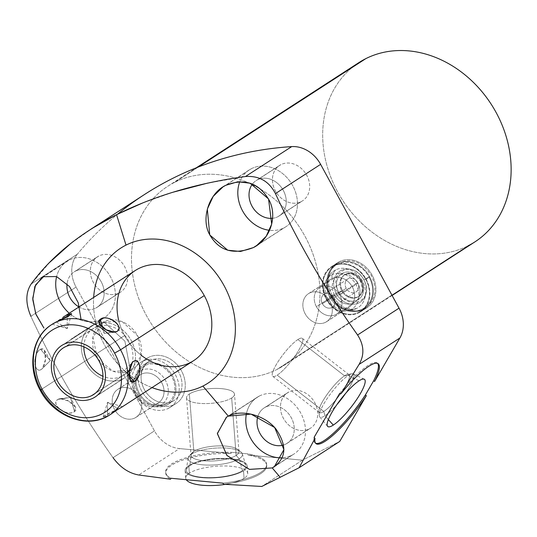 <?xml version="1.0" encoding="UTF-8"?>
<svg xmlns="http://www.w3.org/2000/svg" width="537" height="537" viewBox="0 0 537 537"><rect width="100%" height="100%" fill="white"/><g stroke="black" fill="none" stroke-linecap="round" stroke-linejoin="round"><path stroke-width="0.4" stroke-dasharray="2.69 2.01" d="M151.998 387.593A80.389 66.595 57.1 0 1 93.66 297.438A80.389 66.595 -122.9 0 0 151.998 387.593M118.737 320.522A53.693 44.484 -122.9 0 0 124.611 335.578A53.693 44.484 -122.9 0 0 141.218 355.259M474.909 241.885A106.769 88.457 57.1 0 1 467.949 245.865A106.769 88.457 57.1 0 1 342.64 200.294A106.769 88.457 57.1 0 1 352.42 67.313M174.679 182.312L198.348 167L174.679 182.312A106.769 88.457 -122.9 0 0 146.514 315.682A106.769 88.457 -122.9 0 0 276.77 369.563A106.769 88.457 -122.9 0 0 283.731 365.583A106.769 88.457 -122.9 0 0 302.546 231.997A106.769 88.457 -122.9 0 0 174.679 182.312A106.769 88.457 -122.9 0 0 167.725 186.292A106.769 88.457 -122.9 0 0 148.91 319.884A106.769 88.457 -122.9 0 0 276.77 369.563A106.769 88.457 -122.9 0 0 304.935 236.193A106.769 88.457 -122.9 0 0 174.679 182.312M467.949 245.865L276.77 369.563L467.949 245.865A106.769 88.457 57.1 0 1 340.089 196.18A106.769 88.457 57.1 0 1 358.904 62.594M266.701 465.438A50.626 15.519 175.6 0 1 223.694 484.233A50.626 15.519 175.6 0 0 264.929 470.043A50.626 15.519 175.6 0 0 248.047 455.04A50.626 15.519 175.6 0 1 266.701 465.438L266.607 464.277A50.626 15.519 -4.4 0 1 222.801 483.159A50.626 15.519 -4.4 0 0 264.728 469.002A50.626 15.519 -4.4 0 0 247.96 453.879L248.047 455.04L302.412 460.175L261.767 486.468L302.412 460.175L339.726 441.448L302.412 460.175L248.047 455.04L247.96 453.879L231.058 452.282L231.145 453.45L179.506 448.576A30.683 25.42 57.1 0 1 154.475 430.882L76.066 287.067A30.683 25.42 57.1 0 1 77.362 254.155A429.546 355.863 57.1 0 1 117.576 214.182A429.546 355.863 57.1 0 0 77.362 254.155L31.106 284.08L77.362 254.155A30.683 25.42 57.1 0 0 76.066 287.067L30.891 316.3C53.378 365.113 80.758 412.241 113.038 457.692L154.475 430.882L76.066 287.067L30.891 316.3C53.378 365.113 80.758 412.241 113.038 457.692L154.475 430.882A30.683 25.42 57.1 0 0 179.506 448.576L138.68 474.99L179.506 448.576L231.145 453.45L231.058 452.282A50.626 15.519 -4.4 0 0 177.76 460.793A50.626 15.519 -4.4 0 0 170.82 478.252A50.626 15.519 -4.4 0 1 165.665 472.13L165.758 473.298A50.626 15.519 175.6 0 1 231.145 453.45A50.626 15.519 175.6 0 0 178.109 461.847A50.626 15.519 175.6 0 0 170.558 479.219A50.626 15.519 175.6 0 1 165.758 473.298M301.163 201.63A21.111 17.486 -122.9 0 0 306.734 175.263A21.111 17.486 -122.9 0 0 280.979 164.611A21.111 17.486 -122.9 0 0 275.414 190.977A21.111 17.486 -122.9 0 0 301.163 201.63L277.736 216.787A21.111 17.486 -122.9 0 0 279.112 216.002A21.111 17.486 -122.9 0 0 282.831 189.588A21.111 17.486 -122.9 0 0 257.552 179.767L280.979 164.611A21.111 17.486 57.1 0 1 306.258 174.431A21.111 17.486 57.1 0 1 302.539 200.845A21.111 17.486 57.1 0 1 301.163 201.63A21.111 17.486 57.1 0 1 275.884 191.81A21.111 17.486 57.1 0 1 279.602 165.396A21.111 17.486 57.1 0 1 280.979 164.611L257.552 179.767A21.111 17.486 -122.9 0 0 256.176 180.553A21.111 17.486 -122.9 0 0 252.403 184.084A21.111 17.486 -122.9 0 1 257.552 179.767A21.111 17.486 -122.9 0 1 283.301 190.42A21.111 17.486 -122.9 0 1 277.736 216.787L301.163 201.63M119.073 293.001A21.111 17.486 -122.9 0 0 124.638 266.627A21.111 17.486 -122.9 0 0 98.889 255.981A21.111 17.486 -122.9 0 0 93.324 282.348A21.111 17.486 -122.9 0 0 119.073 293.001L95.646 308.157A21.111 17.486 -122.9 0 0 97.022 307.372A21.111 17.486 -122.9 0 0 100.741 280.958A21.111 17.486 -122.9 0 0 75.462 271.138L98.889 255.981A21.111 17.486 57.1 0 1 124.168 265.802A21.111 17.486 57.1 0 1 120.449 292.209A21.111 17.486 57.1 0 1 119.073 293.001A21.111 17.486 57.1 0 1 93.794 283.174A21.111 17.486 57.1 0 1 97.512 256.767A21.111 17.486 57.1 0 1 98.889 255.981L75.462 271.138A21.111 17.486 -122.9 0 0 74.086 271.923A21.111 17.486 -122.9 0 0 67.071 283.758A21.111 17.486 -122.9 0 1 75.462 271.138A21.111 17.486 -122.9 0 1 101.211 281.791A21.111 17.486 -122.9 0 1 95.646 308.157L119.073 293.001M309.158 428.962A21.111 17.486 -122.9 0 0 314.729 402.596A21.111 17.486 -122.9 0 0 288.973 391.95A21.111 17.486 -122.9 0 0 283.408 418.316A21.111 17.486 -122.9 0 0 309.158 428.962L285.731 444.126A21.111 17.486 -122.9 0 0 287.107 443.34A21.111 17.486 -122.9 0 0 290.826 416.927A21.111 17.486 -122.9 0 0 265.547 407.106L288.973 391.95A21.111 17.486 57.1 0 1 314.252 401.77A21.111 17.486 57.1 0 1 310.534 428.177A21.111 17.486 57.1 0 1 309.158 428.962A21.111 17.486 57.1 0 1 283.878 419.142A21.111 17.486 57.1 0 1 287.597 392.735A21.111 17.486 57.1 0 1 288.973 391.95L265.547 407.106A21.111 17.486 -122.9 0 0 264.17 407.892A21.111 17.486 -122.9 0 0 257.928 416.222A21.111 17.486 -122.9 0 1 265.547 407.106A21.111 17.486 -122.9 0 1 291.296 417.759A21.111 17.486 -122.9 0 1 285.731 444.126L309.158 428.962M174.404 404.482A26.877 22.265 -122.9 0 0 181.493 370.906A26.877 22.265 -122.9 0 0 148.709 357.347A26.877 22.265 -122.9 0 0 141.614 390.916A26.877 22.265 -122.9 0 0 174.404 404.482L168.343 408.402A26.877 22.265 -122.9 0 0 175.438 374.826A26.877 22.265 -122.9 0 0 142.647 361.267A26.877 22.265 -122.9 0 0 135.559 394.836A26.877 22.265 -122.9 0 0 168.343 408.402A26.877 22.265 -122.9 0 0 170.095 407.402A26.877 22.265 -122.9 0 0 174.834 373.772A26.877 22.265 -122.9 0 0 142.647 361.267L148.709 357.347A26.877 22.265 57.1 0 1 180.895 369.852A26.877 22.265 57.1 0 1 176.156 403.482A26.877 22.265 57.1 0 1 174.404 404.482A26.877 22.265 57.1 0 1 142.218 391.976A26.877 22.265 57.1 0 1 146.957 358.347A26.877 22.265 57.1 0 1 148.709 357.347L142.647 361.267A26.877 22.265 -122.9 0 0 140.895 362.267A26.877 22.265 -122.9 0 0 136.156 395.897A26.877 22.265 -122.9 0 0 168.343 408.402L174.404 404.482M365.053 308.815A26.877 22.265 -122.9 0 0 372.148 275.246A26.877 22.265 -122.9 0 0 339.357 261.68A26.877 22.265 -122.9 0 0 332.269 295.256A26.877 22.265 -122.9 0 0 365.053 308.815L358.998 312.735A26.877 22.265 -122.9 0 0 366.086 279.166A26.877 22.265 -122.9 0 0 333.296 265.6A26.877 22.265 -122.9 0 0 326.207 299.176A26.877 22.265 -122.9 0 0 358.998 312.735A26.877 22.265 -122.9 0 0 360.75 311.735A26.877 22.265 -122.9 0 0 365.482 278.106A26.877 22.265 -122.9 0 0 333.296 265.6L339.357 261.68A26.877 22.265 57.1 0 1 371.544 274.185A26.877 22.265 57.1 0 1 366.805 307.815A26.877 22.265 57.1 0 1 365.053 308.815A26.877 22.265 57.1 0 1 332.866 296.31A26.877 22.265 57.1 0 1 337.605 262.687A26.877 22.265 57.1 0 1 339.357 261.68L333.296 265.6A26.877 22.265 -122.9 0 0 331.544 266.607A26.877 22.265 -122.9 0 0 326.811 300.23A26.877 22.265 -122.9 0 0 358.998 312.735L365.053 308.815M93.022 227.856L70.683 243.53M49.746 262.318L31.106 284.08M117.603 214.162A429.546 355.863 57.1 0 1 144.581 194.454M245.443 176.532L207.51 183.137M172.867 192.266L142.647 202.959M272.601 218.291A21.111 17.486 -122.9 0 0 277.736 216.787A21.111 17.486 -122.9 0 1 272.601 218.291M78.946 306.963A21.111 17.486 -122.9 0 0 95.646 308.157A21.111 17.486 -122.9 0 1 78.946 306.963M283.617 444.985A21.111 17.486 -122.9 0 0 285.731 444.126A21.111 17.486 -122.9 0 1 283.617 444.985M251.477 168.631A33.811 28.011 57.1 0 1 292.725 185.695A33.811 28.011 57.1 0 1 283.811 227.93A33.811 28.011 57.1 0 1 269.581 230.306A33.811 28.011 57.1 0 0 283.811 227.93L258.78 244.12L283.811 227.93A33.811 28.011 57.1 0 0 286.013 226.668A33.811 28.011 57.1 0 0 291.967 184.366A33.811 28.011 57.1 0 0 251.477 168.631L225.668 185.332L251.477 168.631A33.811 28.011 57.1 0 0 239.838 181.66A33.811 28.011 57.1 0 1 249.275 169.893A33.811 28.011 57.1 0 1 251.477 168.631M69.387 260.002A33.811 28.011 57.1 0 1 110.635 277.058A33.811 28.011 57.1 0 1 101.715 319.293A33.811 28.011 57.1 0 1 69.246 313.232A33.811 28.011 57.1 0 0 101.715 319.293L71.381 338.921L101.715 319.293A33.811 28.011 57.1 0 0 103.916 318.032A33.811 28.011 57.1 0 0 109.877 275.729A33.811 28.011 57.1 0 0 69.387 260.002L43.578 276.703L69.387 260.002A33.811 28.011 57.1 0 0 56.62 276.568A33.811 28.011 57.1 0 1 67.185 261.257A33.811 28.011 57.1 0 1 69.387 260.002M259.472 395.97A33.811 28.011 57.1 0 1 300.72 413.027A33.811 28.011 57.1 0 1 291.799 455.262A33.811 28.011 57.1 0 1 282.093 457.786A33.811 28.011 57.1 0 0 291.799 455.262L276.407 465.223L291.799 455.262A33.811 28.011 57.1 0 0 294.007 454A33.811 28.011 57.1 0 0 299.961 411.698A33.811 28.011 57.1 0 0 259.472 395.97L228.326 416.121L259.472 395.97A33.811 28.011 57.1 0 0 246.51 413.369A33.811 28.011 57.1 0 1 257.27 397.226A33.811 28.011 57.1 0 1 259.472 395.97M266.607 464.277A50.626 15.519 -4.4 0 0 247.96 453.879L231.058 452.282A50.626 15.519 -4.4 0 0 165.665 472.13M243.496 470.788A31.112 9.538 175.6 0 1 201.509 477.668A31.112 9.538 175.6 0 1 188.776 465.619A31.112 9.538 175.6 0 1 230.762 458.739A31.112 9.538 175.6 0 1 243.496 470.788L244.087 478.353A31.112 9.538 -4.4 0 0 231.353 466.311A31.112 9.538 -4.4 0 0 189.366 473.191A31.112 9.538 -4.4 0 0 186.44 479.977A31.112 9.538 175.6 0 1 185.708 478.185A31.112 9.538 175.6 0 1 189.366 473.191L188.776 465.619A31.112 9.538 -4.4 0 0 185.117 470.613A31.112 9.538 -4.4 0 0 208.953 478.017A31.112 9.538 -4.4 0 0 243.496 470.788A31.112 9.538 -4.4 0 0 247.154 465.787A31.112 9.538 -4.4 0 0 223.318 458.39A31.112 9.538 -4.4 0 0 188.776 465.619L189.366 473.191A31.112 9.538 175.6 0 1 223.909 465.962A31.112 9.538 175.6 0 1 247.745 473.359A31.112 9.538 175.6 0 1 244.087 478.353A31.112 9.538 175.6 0 1 225.352 484.354A31.112 9.538 -4.4 0 0 244.087 478.353L243.496 470.788M315.071 442.918A50.626 10.988 -52.1 0 0 315.595 443.22A50.626 10.988 -52.1 0 1 314.111 437.346A50.626 10.988 -52.1 0 0 315.071 442.918L316.018 443.649M339.565 393.587A50.626 10.988 -52.1 0 1 377.679 363.435A50.626 10.988 -52.1 0 0 377.249 363.005A50.626 10.988 -52.1 0 0 339.565 393.587M297.901 339.538A24.058 5.222 127.9 0 0 276.233 364.663A24.058 5.222 127.9 0 0 277.186 375.155A24.058 5.222 127.9 0 0 298.854 350.03A24.058 5.222 127.9 0 0 297.901 339.538A24.058 5.222 -52.1 0 1 302.318 338.364A24.058 5.222 -52.1 0 1 295.572 355.212A24.058 5.222 -52.1 0 1 277.186 375.155L323.831 411.449A24.058 5.222 127.9 0 0 342.217 391.507A24.058 5.222 127.9 0 0 348.963 374.658A24.058 5.222 127.9 0 0 344.546 375.833L297.901 339.538L344.546 375.833A24.058 5.222 -52.1 0 1 347.674 374.423A24.058 5.222 -52.1 0 1 343.626 389.379A24.058 5.222 -52.1 0 1 323.831 411.449L324.925 415.752A27.259 5.92 127.9 0 0 336.947 404.522A27.259 5.92 -52.1 0 1 324.925 415.752L328.355 419.578L324.925 415.752L323.831 411.449L277.186 375.155A24.058 5.222 -52.1 0 1 272.769 376.33A24.058 5.222 -52.1 0 1 279.515 359.488A24.058 5.222 -52.1 0 1 297.901 339.538M345.412 393.648A27.259 5.92 127.9 0 0 351.943 373.779A27.259 5.92 127.9 0 0 348.399 375.383L344.546 375.833A24.058 5.222 127.9 0 0 326.167 395.782A24.058 5.222 127.9 0 0 319.414 412.631A24.058 5.222 127.9 0 0 323.831 411.449A24.058 5.222 -52.1 0 1 318.871 411.436A24.058 5.222 -52.1 0 1 327.677 393.628A24.058 5.222 -52.1 0 1 344.546 375.833L348.399 375.383A27.259 5.92 -52.1 0 1 353.165 373.9A27.259 5.92 -52.1 0 1 345.412 393.648M359.031 380.834L348.399 375.383A27.259 5.92 127.9 0 0 329.282 395.547A27.259 5.92 127.9 0 0 319.3 415.732A27.259 5.92 127.9 0 0 324.925 415.752A27.259 5.92 -52.1 0 1 319.716 416.887A27.259 5.92 -52.1 0 1 327.919 397.474A27.259 5.92 -52.1 0 1 348.399 375.383L359.031 380.834M144.406 364.495A23.198 19.218 57.1 0 1 172.706 376.202A23.198 19.218 57.1 0 1 166.584 405.173A23.198 19.218 57.1 0 1 138.291 393.467A23.198 19.218 57.1 0 1 144.406 364.495L150.467 360.575A23.198 19.218 -122.9 0 0 144.346 389.547A23.198 19.218 -122.9 0 0 172.645 401.253A23.198 19.218 -122.9 0 0 178.761 372.282A23.198 19.218 -122.9 0 0 150.467 360.575A23.198 19.218 57.1 0 1 178.244 371.369A23.198 19.218 57.1 0 1 174.156 400.387A23.198 19.218 57.1 0 1 172.645 401.253L166.584 405.173A23.198 19.218 -122.9 0 0 168.094 404.307A23.198 19.218 -122.9 0 0 172.182 375.289A23.198 19.218 -122.9 0 0 144.406 364.495A23.198 19.218 -122.9 0 0 142.896 365.361A23.198 19.218 -122.9 0 0 138.808 394.38A23.198 19.218 -122.9 0 0 166.584 405.173L172.645 401.253A23.198 19.218 57.1 0 1 144.869 390.459A23.198 19.218 57.1 0 1 148.957 361.441A23.198 19.218 57.1 0 1 150.467 360.575L144.406 364.495M326.57 298.995A26.387 21.863 57.1 0 1 333.531 266.037A26.387 21.863 57.1 0 1 365.724 279.347A26.387 21.863 57.1 0 1 358.763 312.306A26.387 21.863 57.1 0 1 326.57 298.995L330.497 296.451A26.387 21.863 57.1 0 1 337.458 263.492A26.387 21.863 57.1 0 1 369.644 276.81A26.387 21.863 57.1 0 1 362.683 309.768A26.387 21.863 57.1 0 1 330.497 296.451A26.387 21.863 57.1 0 1 335.739 264.479A26.387 21.863 57.1 0 1 369.644 276.81L365.724 279.347A26.387 21.863 -122.9 0 0 331.812 267.017A26.387 21.863 -122.9 0 0 326.57 298.995A26.387 21.863 -122.9 0 0 360.481 311.326A26.387 21.863 -122.9 0 0 365.724 279.347L369.644 276.81A26.387 21.863 57.1 0 1 364.401 308.782A26.387 21.863 57.1 0 1 330.497 296.451L326.57 298.995M309.601 293.014A16.694 13.828 57.1 0 1 329.966 301.438A16.694 13.828 57.1 0 1 325.563 322.287A16.694 13.828 57.1 0 1 305.197 313.863A16.694 13.828 57.1 0 1 309.601 293.014A16.694 13.828 -122.9 0 0 308.513 293.638A16.694 13.828 -122.9 0 0 305.573 314.521A16.694 13.828 -122.9 0 0 325.563 322.287L347.942 307.808A16.694 13.828 57.1 0 1 327.953 300.042A16.694 13.828 57.1 0 1 330.893 279.159A16.694 13.828 57.1 0 1 331.98 278.535L309.601 293.014L331.98 278.535A16.694 13.828 -122.9 0 0 327.577 299.384A16.694 13.828 -122.9 0 0 347.942 307.808L350.929 309.614A19.842 16.439 57.1 0 1 326.724 299.599A19.842 16.439 57.1 0 1 331.96 274.816L331.98 278.535A16.694 13.828 57.1 0 1 351.97 286.302A16.694 13.828 57.1 0 1 349.03 307.184A16.694 13.828 57.1 0 1 347.942 307.808L325.563 322.287A16.694 13.828 -122.9 0 0 326.65 321.663A16.694 13.828 -122.9 0 0 329.59 300.78A16.694 13.828 -122.9 0 0 309.601 293.014M356.649 308.433A21.97 18.198 57.1 0 1 352.668 309.789A21.97 18.198 57.1 0 1 330.866 299.055A21.97 18.198 57.1 0 1 330.013 274.769A21.97 18.198 57.1 0 1 335.645 269.91L331.96 274.816A19.842 16.439 -122.9 0 0 326.872 279.206A19.842 16.439 -122.9 0 0 327.644 301.143A19.842 16.439 -122.9 0 0 347.338 310.836A19.842 16.439 -122.9 0 0 350.929 309.614L356.649 308.433L350.929 309.614L347.942 307.808A16.694 13.828 -122.9 0 0 352.346 286.959A16.694 13.828 -122.9 0 0 331.98 278.535L331.96 274.816A19.842 16.439 57.1 0 1 356.165 284.825A19.842 16.439 57.1 0 1 350.929 309.614A19.842 16.439 -122.9 0 0 356.165 284.825A19.842 16.439 -122.9 0 0 331.96 274.816L335.645 269.91A21.97 18.198 57.1 0 1 362.441 280.992A21.97 18.198 57.1 0 1 356.649 308.433A21.97 18.198 57.1 0 1 329.852 297.35A21.97 18.198 57.1 0 1 335.645 269.91A21.97 18.198 57.1 0 1 362.441 280.992A21.97 18.198 57.1 0 1 356.649 308.433M40.208 390.278L40.879 389.755A53.693 44.484 57.1 0 1 51.539 324.69M109.877 414.846A53.693 44.484 57.1 0 1 40.879 389.755L124.611 335.578A53.693 44.484 57.1 0 1 135.27 270.514M56.251 321.905L67.306 328.577L56.251 321.905L67.219 314.81L53.586 323.368M40.55 349.305C46.679 344.559 47.592 364.542 41.463 369.355C33.254 373.833 32.341 353.829 40.55 349.305L44.336 350.07L45.457 359.662L42.275 368.684L41.463 369.355L50.35 360.562L40.55 349.305L50.35 360.562L41.463 369.355C33.536 374.866 32.522 352.561 40.55 349.305M193.609 360.669A53.693 44.484 57.1 0 1 124.611 335.578L40.879 389.755M111.24 413.967L107.588 416.068C96.103 420.115 110.394 411.966 118.556 408.972L121.537 407.301M57.848 399.407C64.568 395.682 81.161 407.798 74.489 411.564C66.823 417.074 50.23 404.958 57.848 399.407L59.99 398.676L68.682 401.105L75.495 407.214L74.489 411.564L70.448 397.42L57.848 399.407L70.448 397.42L74.489 411.564C67.991 417.625 49.471 404.099 57.848 399.407M124.92 341.163L103.775 321.871L92.914 337.216L97.452 358.313A27.796 23.031 57.1 0 1 101.963 322.905A27.796 23.031 57.1 0 1 103.775 321.871L65.111 346.889L103.775 321.871L124.92 341.163L130.357 370.617L124.92 341.163M98.016 359.193L113.2 371.302L130.357 370.617A27.796 23.031 57.1 0 1 98.016 359.193M95.19 393.373L130.357 370.617L141.043 356.165L137.687 335.9L122.248 321.697L103.775 321.871A27.796 23.031 57.1 0 1 112.441 319.77A27.796 23.031 57.1 0 1 136.922 334.571A27.796 23.031 57.1 0 1 138.533 362.811A27.796 23.031 57.1 0 1 132.162 369.584A27.796 23.031 57.1 0 1 130.357 370.617L95.19 393.373M357.803 283.321A15.707 13.016 -122.9 0 0 338.639 275.394A15.707 13.016 -122.9 0 0 334.491 295.021A15.707 13.016 -122.9 0 0 353.655 302.942A15.707 13.016 -122.9 0 0 357.803 283.321L339.74 295.008A15.707 13.016 -122.9 0 0 319.549 287.671A15.707 13.016 -122.9 0 0 316.434 306.708L334.491 295.021A15.707 13.016 57.1 0 1 337.612 275.984A15.707 13.016 57.1 0 1 357.803 283.321A15.707 13.016 57.1 0 1 354.682 302.358A15.707 13.016 57.1 0 1 334.491 295.021L316.434 306.708A15.707 13.016 57.1 0 1 320.576 287.08A15.707 13.016 57.1 0 1 339.74 295.008A15.707 13.016 57.1 0 1 335.598 314.635A15.707 13.016 57.1 0 1 316.434 306.708A15.707 13.016 -122.9 0 0 336.618 314.044A15.707 13.016 -122.9 0 0 339.74 295.008L357.803 283.321M333.772 298.001A7.672 6.357 -122.9 0 0 324.415 294.128A7.672 6.357 -122.9 0 0 322.395 303.714A7.672 6.357 -122.9 0 0 331.752 307.58A7.672 6.357 -122.9 0 0 333.772 298.001A7.672 6.357 -122.9 0 0 323.918 294.417A7.672 6.357 -122.9 0 0 322.395 303.714L346.224 288.295A7.672 6.357 57.1 0 1 347.748 278.998A7.672 6.357 57.1 0 1 357.608 282.583L333.772 298.001L357.608 282.583A7.672 6.357 -122.9 0 0 348.251 278.71A7.672 6.357 -122.9 0 0 346.224 288.295A7.672 6.357 -122.9 0 0 355.581 292.162A7.672 6.357 -122.9 0 0 357.608 282.583A7.672 6.357 57.1 0 1 356.085 291.88A7.672 6.357 57.1 0 1 346.224 288.295L322.395 303.714A7.672 6.357 -122.9 0 0 332.249 307.298A7.672 6.357 -122.9 0 0 333.772 298.001M342.358 290.235A12.888 10.673 57.1 0 1 345.754 274.138A12.888 10.673 57.1 0 1 361.475 280.643A12.888 10.673 57.1 0 1 358.078 296.739A12.888 10.673 57.1 0 1 342.358 290.235A12.888 10.673 57.1 0 1 344.915 274.615A12.888 10.673 57.1 0 1 361.475 280.643L360.783 281.086A12.888 10.673 -122.9 0 0 344.224 275.065A12.888 10.673 -122.9 0 0 341.666 290.685L338.693 292.343A15.338 12.707 57.1 0 1 342.734 273.179A15.338 12.707 57.1 0 1 361.455 280.918L360.783 281.086A12.888 10.673 -122.9 0 0 344.224 275.065A12.888 10.673 -122.9 0 0 341.666 290.685A12.888 10.673 -122.9 0 0 358.226 296.706A12.888 10.673 -122.9 0 0 360.783 281.086L361.475 280.643A12.888 10.673 57.1 0 1 358.917 296.256A12.888 10.673 57.1 0 1 342.358 290.235M336.296 293.544A18.567 15.378 57.1 0 1 341.196 270.353A18.567 15.378 57.1 0 1 363.844 279.723A18.567 15.378 57.1 0 1 358.944 302.908A18.567 15.378 57.1 0 1 336.296 293.544A18.567 15.378 57.1 0 1 341.196 270.353A18.567 15.378 57.1 0 1 363.844 279.723L369.073 277.099A25.615 21.225 -122.9 0 0 337.827 264.17A25.615 21.225 -122.9 0 0 331.067 296.169L338.605 292.054L331.067 296.162A25.615 21.225 -122.9 0 0 362.314 309.09A25.615 21.225 -122.9 0 0 369.073 277.099A25.615 21.225 -122.9 0 0 337.827 264.17A25.615 21.225 -122.9 0 0 331.067 296.169L331.067 296.169A25.615 21.225 -122.9 0 0 362.314 309.09A25.615 21.225 -122.9 0 0 369.073 277.099L363.844 279.723A18.567 15.378 57.1 0 1 358.944 302.908A18.567 15.378 57.1 0 1 336.296 293.544M338.693 292.343A15.338 12.707 -122.9 0 0 357.407 300.082A15.338 12.707 -122.9 0 0 361.455 280.918A15.338 12.707 -122.9 0 0 342.734 273.179A15.338 12.707 -122.9 0 0 338.693 292.343L341.666 290.685A12.888 10.673 -122.9 0 0 358.226 296.706A12.888 10.673 -122.9 0 0 360.783 281.086L361.455 280.918A15.338 12.707 57.1 0 1 357.407 300.082A15.338 12.707 57.1 0 1 338.693 292.343M110.662 414.329L107.588 416.068L107.501 402.294L118.556 408.972L107.501 402.294L107.588 416.068L103.158 416.967L118.281 409.107M130.471 380.807L124.456 370.315L129.289 375.866L124.456 370.315L133.344 361.522M102.627 327.402L104.359 333.457L112.616 332.155L104.359 333.457L102.627 327.402M99.311 323.657L104.359 333.457L114.817 332.202L116.959 331.47M71.649 313.903L67.306 328.577L67.232 316.911L67.306 328.577L52.498 324.241L52.754 323.939M118.952 388.681A16.694 13.828 57.1 0 1 139.311 397.105A16.694 13.828 57.1 0 1 134.915 417.954A16.694 13.828 57.1 0 1 114.549 409.53A16.694 13.828 57.1 0 1 118.952 388.681A16.694 13.828 -122.9 0 0 117.865 389.305A16.694 13.828 -122.9 0 0 114.925 410.187A16.694 13.828 -122.9 0 0 134.915 417.954L157.294 403.468A16.694 13.828 57.1 0 1 137.304 395.702A16.694 13.828 57.1 0 1 140.244 374.819A16.694 13.828 57.1 0 1 141.332 374.202L118.952 388.681L141.332 374.202A16.694 13.828 -122.9 0 0 136.928 395.051A16.694 13.828 -122.9 0 0 157.294 403.468L160.281 405.274A19.842 16.439 57.1 0 1 136.076 395.266A19.842 16.439 57.1 0 1 141.305 370.476L141.332 374.202A16.694 13.828 57.1 0 1 161.322 381.968A16.694 13.828 57.1 0 1 158.381 402.851A16.694 13.828 57.1 0 1 157.294 403.468L134.915 417.954A16.694 13.828 -122.9 0 0 136.002 417.33A16.694 13.828 -122.9 0 0 138.942 396.447A16.694 13.828 -122.9 0 0 118.952 388.681M166 404.099A21.97 18.198 57.1 0 1 162.02 405.448A21.97 18.198 57.1 0 1 140.217 394.722A21.97 18.198 57.1 0 1 139.365 370.436A21.97 18.198 57.1 0 1 144.997 365.569L141.305 370.476A19.842 16.439 -122.9 0 0 136.223 374.873A19.842 16.439 -122.9 0 0 136.989 396.809A19.842 16.439 -122.9 0 0 156.683 406.496A19.842 16.439 -122.9 0 0 160.281 405.274L166 404.099L160.281 405.274L157.294 403.468A16.694 13.828 -122.9 0 0 161.691 382.619A16.694 13.828 -122.9 0 0 141.332 374.202L141.305 370.476A19.842 16.439 57.1 0 1 165.51 380.491A19.842 16.439 57.1 0 1 160.281 405.274A19.842 16.439 -122.9 0 0 165.51 380.491A19.842 16.439 -122.9 0 0 141.305 370.476L144.997 365.569A21.97 18.198 57.1 0 1 171.793 376.659A21.97 18.198 57.1 0 1 166 404.099A21.97 18.198 -122.9 0 0 171.793 376.659A21.97 18.198 -122.9 0 0 144.997 365.569A21.97 18.198 -122.9 0 0 139.197 393.01A21.97 18.198 -122.9 0 0 166 404.099M231.675 397.991A24.058 7.377 175.6 0 1 199.207 403.314A24.058 7.377 175.6 0 1 189.366 393.997A24.058 7.377 175.6 0 1 221.828 388.674A24.058 7.377 175.6 0 1 231.675 397.991A24.058 7.377 -4.4 0 0 234.501 394.131A24.058 7.377 -4.4 0 0 216.069 388.412A24.058 7.377 -4.4 0 0 189.366 393.997L193.837 451.456A24.058 7.377 175.6 0 1 220.539 445.871A24.058 7.377 175.6 0 1 238.972 451.59A24.058 7.377 175.6 0 1 236.146 455.45L231.675 397.991L236.146 455.45A24.058 7.377 -4.4 0 0 237.508 449.321A24.058 7.377 -4.4 0 0 216.659 445.958A24.058 7.377 -4.4 0 0 193.837 451.456L191.253 454.235A27.259 8.357 175.6 0 1 217.116 448.006A27.259 8.357 175.6 0 1 240.751 451.812A27.259 8.357 175.6 0 1 239.2 458.759L236.146 455.45A24.058 7.377 175.6 0 1 209.437 461.041A24.058 7.377 175.6 0 1 191.011 455.322A24.058 7.377 175.6 0 1 193.837 451.456L189.366 393.997A24.058 7.377 -4.4 0 0 186.534 397.863A24.058 7.377 -4.4 0 0 204.966 403.582A24.058 7.377 -4.4 0 0 231.675 397.991M189.856 465.727A29.884 9.163 175.6 0 1 222.036 458.779A29.884 9.163 175.6 0 1 245.812 465.264A29.884 9.163 175.6 0 1 242.422 470.681L239.2 458.759A27.259 8.357 -4.4 0 0 242.301 453.819A27.259 8.357 -4.4 0 0 220.606 447.905A27.259 8.357 -4.4 0 0 191.253 454.235L189.856 465.727L191.253 454.235L193.837 451.456A24.058 7.377 -4.4 0 0 192.098 452.852A24.058 7.377 -4.4 0 0 205.705 460.927A24.058 7.377 -4.4 0 0 236.146 455.45L239.2 458.759A27.259 8.357 175.6 0 1 204.698 464.968A27.259 8.357 175.6 0 1 189.286 455.819A27.259 8.357 175.6 0 1 191.253 454.235A27.259 8.357 -4.4 0 0 188.064 458.041A27.259 8.357 -4.4 0 0 208.034 465.089A27.259 8.357 -4.4 0 0 239.2 458.759L242.422 470.681A29.884 9.163 175.6 0 1 208.249 477.621A29.884 9.163 175.6 0 1 186.366 469.888A29.884 9.163 175.6 0 1 189.856 465.727A29.884 9.163 -4.4 0 0 202.087 477.292A29.884 9.163 -4.4 0 0 242.422 470.681A29.884 9.163 -4.4 0 0 230.192 459.115A29.884 9.163 -4.4 0 0 189.856 465.727M93.069 398.165L123.08 378.753A30.683 25.42 57.1 0 1 86.336 364.475A30.683 25.42 57.1 0 1 91.74 326.087A30.683 25.42 57.1 0 1 93.74 324.945L63.735 344.358L93.74 324.945A30.683 25.42 57.1 0 1 99.063 323.099A30.683 25.42 57.1 0 1 118.664 327.073A30.683 25.42 57.1 0 1 135.203 360.931A30.683 25.42 57.1 0 1 125.074 377.605A30.683 25.42 57.1 0 1 123.08 378.753L93.069 398.165M123.08 378.753A30.683 25.42 -122.9 0 0 131.169 340.424A30.683 25.42 -122.9 0 0 93.74 324.945A30.683 25.42 -122.9 0 0 85.645 363.267A30.683 25.42 -122.9 0 0 123.08 378.753M83.879 346.835A27.796 23.031 57.1 0 1 95.116 327.469A27.796 23.031 57.1 0 1 129.028 341.498A27.796 23.031 57.1 0 1 121.698 376.222A27.796 23.031 57.1 0 1 102.929 376.276M392.097 295.464L283.731 365.583M167.725 186.292L196.3 167.806M89.41 230.145L90.981 229.131M279.112 216.002L302.539 200.845M256.176 180.553L279.602 165.396M97.022 307.372L120.449 292.209M74.086 271.923L97.512 256.767M287.107 443.34L310.534 428.177M264.17 407.892L287.597 392.735M256.196 245.953L286.013 226.668M223.03 186.876L249.275 169.893M73.072 337.995L103.916 318.032M41.785 277.689L67.185 261.257M274.414 466.68L294.007 454M226.158 417.363L257.27 397.226M378.196 363.744L377.249 363.005M348.963 374.658L302.318 338.364M351.943 373.779L347.674 374.423M364.254 379.216L353.165 373.9M272.769 376.33L319.414 412.631M318.871 411.436L319.3 415.732M327.59 426.331L319.716 416.887M176.156 403.482L170.095 407.402M146.957 358.347L140.895 362.267M366.805 307.815L360.75 311.735M337.605 262.687L331.544 266.607M330.893 279.159L308.513 293.638M352.668 309.789L347.338 310.836M330.013 274.769L326.872 279.206M326.65 321.663L349.03 307.184M63.299 347.922L101.963 322.905M93.505 394.601L132.162 369.584M185.117 470.613L185.708 478.185M247.745 473.359L247.154 465.787M168.094 404.307L174.156 400.387M148.957 361.441L142.896 365.361M337.612 275.984L319.549 287.671M347.748 278.998L323.918 294.417M344.915 274.615L344.224 275.065C350.037 272.145 355.447 274.239 360.448 281.348C363.368 289.369 362.623 294.491 358.226 296.706L358.917 296.256M331.067 296.162C324.845 282.798 326.751 272.004 336.793 263.795C350.359 257.398 361.891 261.331 371.382 275.609C377.625 289.034 375.685 299.841 365.569 308.03C352.017 314.346 340.518 310.393 331.067 296.162M338.605 292.054C327.369 271.89 352.708 259.304 363.844 279.717C375.081 299.881 349.741 312.46 338.605 292.054M331.812 267.017L335.739 264.479M336.618 314.044L354.682 302.358M332.249 307.298L356.085 291.88M360.481 311.326L364.401 308.782M103.158 416.967L107.501 402.294L122.308 406.637M44.336 350.07L50.35 360.562L42.275 368.684M59.99 398.676L70.448 397.42L75.495 407.214M140.244 374.819L117.865 389.305M162.02 405.448L156.683 406.496M139.365 370.436L136.223 374.873M136.002 417.33L158.381 402.851M238.972 451.59L234.501 394.131M240.751 451.812L237.508 449.321M245.812 465.264L242.301 453.819M186.534 397.863L191.011 455.322M192.098 452.852L189.286 455.819M186.366 469.888L188.064 458.041M61.735 345.506L91.74 326.087M95.069 397.024L125.074 377.605"/><path stroke-width="0.81" d="M202.872 386.076A80.389 66.595 57.1 0 1 151.998 387.593A80.389 66.595 -122.9 0 0 202.872 386.076L228.326 416.121L226.339 417.242L217.357 433.661L226.997 455.537L249.53 469.398L272.232 467.928L274.306 466.747L283.919 449.61L274.662 427.526L251.041 414.121L228.326 416.121L202.872 386.076A80.389 66.595 -122.9 0 0 224.077 285.671A80.389 66.595 -122.9 0 0 126.014 245.107A80.389 66.595 57.1 0 1 224.077 285.671A80.389 66.595 57.1 0 1 202.872 386.076M93.66 297.438A80.389 66.595 57.1 0 1 126.014 245.107A80.389 66.595 -122.9 0 0 93.66 297.438M141.218 355.259A53.693 44.484 -122.9 0 0 198.945 356.481A53.693 44.484 -122.9 0 0 204.275 295.605A53.693 44.484 -122.9 0 0 145.118 266.023A53.693 44.484 -122.9 0 0 118.737 320.522M352.42 67.313A106.769 88.457 57.1 0 1 365.858 58.614A106.769 88.457 57.1 0 1 496.114 112.495A106.769 88.457 57.1 0 1 467.949 245.865M196.3 167.806L358.904 62.594A106.769 88.457 57.1 0 1 365.858 58.614L198.348 167L365.858 58.614A106.769 88.457 57.1 0 1 493.725 108.293A106.769 88.457 57.1 0 1 474.909 241.885L392.097 295.464M373.671 380.726L365.395 394.95L366.341 395.688L339.726 441.448L299.089 467.747L314.997 438.42A50.626 10.988 127.9 0 0 331.148 436.809A50.626 10.988 127.9 0 0 366.341 395.688L339.726 441.448L299.089 467.747L280.16 477.279L299.089 467.747L314.997 438.42A50.626 10.988 127.9 0 0 316.018 443.649A50.626 10.988 127.9 0 0 366.341 395.688L365.395 394.95A50.626 10.988 -52.1 0 1 315.595 443.22A50.626 10.988 -52.1 0 0 365.395 394.95L373.671 380.726L374.618 381.458L373.671 380.726A50.626 10.988 -52.1 0 0 377.679 363.435A50.626 10.988 -52.1 0 1 373.671 380.726M117.603 214.162A429.546 355.863 57.1 0 0 117.576 214.182A429.546 355.863 57.1 0 1 291.698 146.608A30.683 25.42 57.1 0 1 320.616 164.362L399.025 308.171A30.683 25.42 57.1 0 1 399.904 337.988L374.618 381.458A50.626 10.988 127.9 0 0 373.651 363.73A50.626 10.988 127.9 0 0 341.015 393.688L359.078 364.401L399.904 337.988L374.618 381.458A50.626 10.988 127.9 0 0 378.196 363.744A50.626 10.988 127.9 0 0 341.015 393.688L339.565 393.587L314.111 437.346L314.997 438.42L314.111 437.346L339.565 393.587L341.015 393.688L359.078 364.401C364.576 354.897 364.079 345.096 357.588 334.981C325.335 289.577 297.954 242.449 275.441 193.595L320.616 164.362L399.025 308.171L357.588 334.981L399.025 308.171A30.683 25.42 57.1 0 1 399.904 337.988L359.078 364.401C364.576 354.897 364.079 345.096 357.588 334.981C325.335 289.577 297.954 242.449 275.441 193.595C269.024 181.238 259.022 175.545 245.443 176.532L291.698 146.608L245.443 176.532C259.022 175.545 269.024 181.238 275.441 193.595L320.616 164.362A30.683 25.42 57.1 0 0 291.698 146.608A429.546 355.863 57.1 0 0 144.581 194.454L90.981 229.131M138.68 474.99L170.558 479.219L138.68 474.99C128.786 473.211 120.241 467.445 113.038 457.692C120.241 467.445 128.786 473.211 138.68 474.99M223.694 484.233L261.767 486.468L280.16 477.279L261.767 486.468L223.694 484.233L222.801 483.159L170.82 478.252L170.558 479.219L170.82 478.252L222.801 483.159L223.694 484.233M142.647 202.959L116.556 214.679L93.022 227.856M70.683 243.53L49.746 262.318M207.51 183.137L172.867 192.266M31.106 284.08C25.521 292.712 25.454 303.452 30.891 316.3C25.454 303.452 25.521 292.712 31.106 284.08C51.465 256.303 79.946 233.172 116.556 214.679L126.014 245.107L116.556 214.679C154.596 195.716 197.562 183.003 245.443 176.532M252.403 184.084A21.111 17.486 -122.9 0 0 252.417 206.893A21.111 17.486 -122.9 0 0 272.601 218.291A21.111 17.486 -122.9 0 1 252.417 206.893A21.111 17.486 -122.9 0 1 252.403 184.084M67.071 283.758A21.111 17.486 -122.9 0 0 78.946 306.963A21.111 17.486 -122.9 0 1 67.071 283.758M257.928 416.222A21.111 17.486 -122.9 0 0 263.331 438.232A21.111 17.486 -122.9 0 0 283.617 444.985A21.111 17.486 -122.9 0 1 263.331 438.232A21.111 17.486 -122.9 0 1 257.928 416.222M269.581 230.306A33.811 28.011 57.1 0 1 239.838 181.66A33.811 28.011 57.1 0 0 269.581 230.306M253.477 247.55L256.391 245.832L266.171 236.334L271.688 224.13L268.547 198.958L250.081 183.211L237.824 181.761L225.668 185.332L222.936 186.936L213.182 196.408L207.322 209.094L209.752 234.971L227.755 250.222L240.522 251.47L253.477 247.55L258.78 244.12L253.477 247.55C270.903 238.77 277.367 215.968 269.245 200.355C259.129 182.909 244.603 177.901 225.668 185.332C208.88 193.354 201.247 218.176 209.115 233.635C218.364 250.766 233.152 255.404 253.477 247.55M69.246 313.232A33.811 28.011 57.1 0 1 56.62 276.568A33.811 28.011 57.1 0 0 69.246 313.232M43.92 328.026L35.711 313.776L32.744 298.29L35.563 284.912L43.578 276.703L56.56 276.548L69.521 286.536L78.221 302.72L81.053 319.434L78.221 302.72L69.521 286.536L56.56 276.548L43.578 276.703L41.752 277.716L34.845 286.51L32.777 299.639L35.952 314.42L43.859 327.953M282.093 457.786A33.811 28.011 57.1 0 1 246.51 413.369A33.811 28.011 57.1 0 0 282.093 457.786M276.407 465.223L272.232 467.928L276.407 465.223M226.614 417.068L217.357 433.406L226.849 455.376L249.43 469.372L272.232 467.928L280.16 477.279L272.232 467.928C286.396 458.981 287.55 445.898 275.703 428.687C263.392 413.92 240.18 409.469 228.326 416.121M333.296 425.082A29.884 6.491 127.9 0 0 360.213 393.869A29.884 6.491 127.9 0 0 359.031 380.834A29.884 6.491 127.9 0 0 332.114 412.054A29.884 6.491 127.9 0 0 333.296 425.082A29.884 6.491 127.9 0 0 356.514 399.743A29.884 6.491 127.9 0 0 364.254 379.216A29.884 6.491 127.9 0 0 359.031 380.834A29.884 6.491 127.9 0 0 336.578 405.052A29.884 6.491 127.9 0 0 327.59 426.331A29.884 6.491 127.9 0 0 333.296 425.082L328.355 419.578L333.296 425.082M336.947 404.522A27.259 5.92 127.9 0 0 345.412 393.648A27.259 5.92 -52.1 0 1 336.947 404.522M42.208 389.419A48.786 40.416 -122.9 0 0 101.721 414.04A48.786 40.416 -122.9 0 0 114.596 353.104A48.786 40.416 -122.9 0 0 55.076 328.483A48.786 40.416 -122.9 0 0 42.208 389.419L40.208 390.278L42.208 389.419A48.786 40.416 -122.9 0 0 101.721 414.04A48.786 40.416 -122.9 0 0 114.596 353.104A48.786 40.416 -122.9 0 0 55.076 328.483A48.786 40.416 -122.9 0 0 42.208 389.419M91.693 395.635A27.796 23.031 57.1 0 1 57.781 381.612A27.796 23.031 57.1 0 1 65.111 346.889A27.796 23.031 57.1 0 1 99.023 360.918A27.796 23.031 57.1 0 1 91.693 395.635L95.19 393.373L91.693 395.635A27.796 23.031 -122.9 0 0 93.505 394.601A27.796 23.031 -122.9 0 0 98.399 359.824A27.796 23.031 -122.9 0 0 65.111 346.889A27.796 23.031 -122.9 0 0 63.299 347.922A27.796 23.031 -122.9 0 0 58.405 382.7A27.796 23.031 -122.9 0 0 91.693 395.635M120.543 349.782L114.596 353.104L120.543 349.782A53.693 44.484 -122.9 0 0 51.539 324.69A53.693 44.484 57.1 0 1 120.543 349.782A53.693 44.484 57.1 0 1 109.877 414.846A53.693 44.484 -122.9 0 0 120.543 349.782L204.275 295.605L120.543 349.782M63.104 317.206L135.27 270.514A53.693 44.484 57.1 0 1 204.275 295.605A53.693 44.484 57.1 0 1 193.609 360.669L121.443 407.368M51.539 324.69A53.693 44.484 -122.9 0 0 40.879 389.755L40.208 390.278C26.984 367.12 31.851 336.793 51.539 324.69L53.364 323.509M116.959 331.47L112.616 332.155L116.959 331.47C124.584 325.919 107.984 313.796 100.318 319.314C93.646 323.073 110.239 335.195 116.959 331.47C125.336 326.778 106.816 313.252 100.318 319.314L102.627 327.402L100.318 319.314L99.311 323.657L106.125 329.772L114.797 332.202M53.586 323.368L68.897 316.051L71.059 313.487M40.879 389.755A53.693 44.484 -122.9 0 0 109.877 414.846C88.363 429.701 53.955 417.068 40.208 390.278M121.537 407.301L117.878 409.389M132.411 362.307L129.35 371.215L130.471 380.807L134.257 381.572L129.289 375.866L134.257 381.572C142.466 377.034 141.553 357.051 133.344 361.522C127.215 366.321 128.128 386.318 134.257 381.572C142.285 378.317 141.271 356.004 133.344 361.522L131.847 362.999L133.344 361.522M97.452 358.313L98.016 359.193A27.796 23.031 57.1 0 1 97.452 358.313M186.44 479.977A31.112 9.538 -4.4 0 0 225.352 484.354A31.112 9.538 175.6 0 1 186.44 479.977M118.281 409.107L110.662 414.329M67.232 316.911L67.219 314.81L67.232 316.911M52.754 323.939L71.649 313.903L67.219 314.81M63.735 344.358A30.683 25.42 -122.9 0 0 61.735 345.506A30.683 25.42 -122.9 0 0 56.325 383.888A30.683 25.42 -122.9 0 0 93.069 398.165A30.683 25.42 -122.9 0 0 95.069 397.024A30.683 25.42 -122.9 0 0 100.473 358.635A30.683 25.42 -122.9 0 0 63.735 344.358M102.929 376.276A27.796 23.031 57.1 0 1 83.879 346.835M109.877 414.846L111.703 413.665"/></g></svg>
